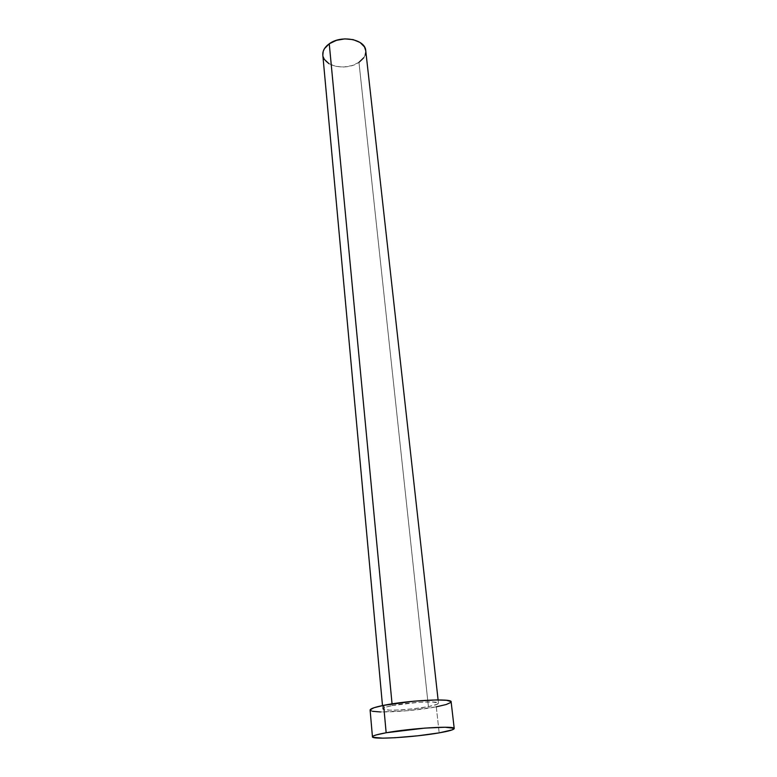 <?xml version="1.0" encoding="UTF-8"?>
<svg xmlns="http://www.w3.org/2000/svg" width="777" height="777" viewBox="0 0 777 777"><rect width="100%" height="100%" fill="white"/><g stroke="black" fill="none" stroke-linecap="round" stroke-linejoin="round"><path stroke-width="0.58" stroke-dasharray="3.88 2.91" d="M322.814 55.041C323.222 66.56 346.785 71.144 358.964 62.345L428.409 706.604C411.839 709.916 382.235 711.431 382.789 708.867C382.847 707.934 385.994 706.847 392.22 705.594L385.557 707.225L383.663 707.983L383.061 709.236L389.792 710.159L398.261 710.013L413.85 708.75L428.409 706.604L437.257 704.253L438.345 702.962L432.109 701.942L418.347 702.33L392.22 705.594L392.055 703.865L392.22 705.594C408.819 702.165 439.393 700.64 438.471 703.204C438.345 704.185 434.994 705.322 428.409 706.604L358.964 62.345C363.811 58.994 366.064 55.109 365.744 50.68M370.114 710.071C369.425 713.801 412.198 711.596 436.285 706.827L439.17 732.866L436.285 706.827C445.979 704.953 450.922 703.282 451.126 701.835M436.285 706.827L407.585 710.702L380.507 711.955M372.523 711.295L370.153 709.819M450.981 701.534L450.883 702.418M358.964 62.345L351.952 65.618L343.822 67.007L335.761 66.336L328.933 63.675M323.164 56.847L322.824 55.099M365.753 50.738L365.782 52.263M365.209 55.012L363.83 57.673M438.471 703.204L438.102 699.931M382.789 708.867L382.488 705.584"/><path stroke-width="1.17" d="M438.102 699.931L365.744 50.68C365.375 39.345 341.356 34.644 329.254 43.784L392.055 703.865L329.254 43.784C324.699 47.096 322.542 50.845 322.814 55.041L382.488 705.584M386.159 732.76C410.586 728.214 455.798 725.495 454.224 728.535C453.982 729.71 448.96 731.147 439.17 732.866C414.811 737.208 371.697 739.869 372.445 736.839C372.542 735.77 377.117 734.411 386.159 732.76L383.634 705.351L386.159 732.76L424.883 728.098L445.153 727.243L454.089 728.292L452.292 729.856L439.17 732.866L417.929 735.78L395.279 737.723L382.886 738.15L372.902 737.305L372.494 736.645L373.659 735.829L376.389 734.887L386.159 732.76M454.224 728.515L451.126 701.835C452.602 698.105 407.779 700.33 383.634 705.351C374.689 707.167 370.182 708.741 370.114 710.071L372.445 736.829M380.507 711.955L372.523 711.295M370.153 709.819L373.98 707.74L383.634 705.351L413.898 701.194L436.353 699.941L446.522 700.3L450.981 701.534M450.883 702.418L446.173 704.525L436.285 706.827M328.933 63.675L324.359 59.402L323.164 56.847M322.824 55.099L323.213 51.36L324.475 48.64L329.254 43.784L336.412 40.346L344.823 38.879L353.147 39.627L360.052 42.463L364.481 46.911L365.753 50.738M365.782 52.263L365.209 55.012M363.83 57.673L358.964 62.345"/></g></svg>
